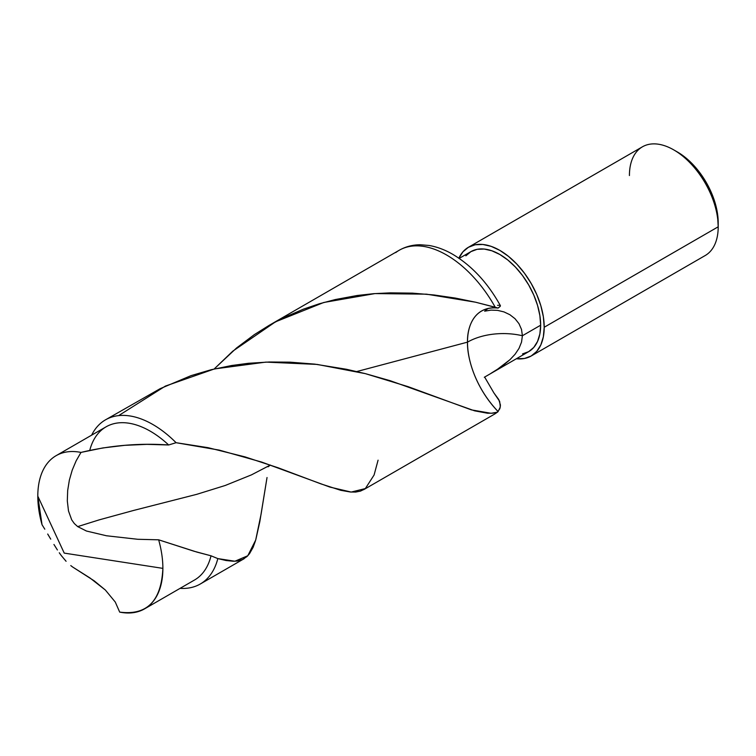 <?xml version="1.0" encoding="UTF-8"?>
<svg xmlns="http://www.w3.org/2000/svg" width="756" height="756" viewBox="0 0 756 756"><rect width="100%" height="100%" fill="white"/><g stroke="black" fill="none" stroke-linecap="round" stroke-linejoin="round"><path stroke-width="1.13" d="M497.75 411.973L493.952 414.468A94.783 54.725 -120 0 0 497.401 412.152L499.877 408.656L500.444 405.074L498.752 399.527L493.923 392.959L499.64 401.332L500.33 406.917L498.1 411.557C473.587 385.796 467.047 355.755 467.491 342.147L356.813 371.536L467.491 342.147C467.047 328.028 473.587 305.537 498.1 308.079L475.543 302.202L426.507 294.169L374.985 293.583L323.757 302.485L275.553 321.801L232.772 351.171L214.156 368.994L236.562 347.968L254.347 334.625L268.9 325.505L283.046 317.974L303.477 309.138L319.268 303.789L335.295 299.556L357.248 295.483L373.776 293.668L390.313 292.855L412.426 293.139L434.029 294.972L455.273 298.062L475.694 302.239L495.208 307.229A94.783 54.725 -120 0 0 399.159 250.293L268.9 325.505M119.694 612.105L115.262 602.031L105.349 590.011L89.955 577.953L72.623 567L94.235 580.863L105.349 590.011L115.262 602.031L119.694 612.105C146.91 615.677 161.302 601.096 162.88 568.37A88.443 51.068 -120 0 0 158.647 539.812L137.762 539.283L106.52 535.777L86.468 531.033L77.688 526.611L99.178 519.873L133.339 510.517L196.749 494.329L225.212 485.484L251.436 474.881L269.807 465.327L251.436 474.881L225.212 485.484L196.749 494.329L133.339 510.517L99.178 519.873L77.688 526.611L74.315 523.539L77.688 526.611L86.468 531.033L106.52 535.777L137.762 539.283L158.647 539.812A88.443 51.068 60 0 1 162.88 568.37L64.232 553.108L162.88 568.37A88.443 51.068 60 0 1 144.566 608.863A88.443 51.068 60 0 1 119.694 612.105M378.076 460.177L374.088 475.004L365.346 488.565L351.19 492.071L329.899 487.081L261.68 462.077L219.325 450.122L176.091 442.704L168.654 444.972C139.454 442.94 110.234 445.426 80.986 452.419L76.139 460.848L72.226 470.109L69.363 480.088L67.681 490.483L67.312 500.926L68.494 510.962L71.697 519.845L74.315 523.539L71.697 519.845L68.494 510.962L67.312 500.926L67.681 490.483L69.363 480.088L72.226 470.109L76.139 460.848L80.986 452.419A88.443 51.068 -120 0 0 37.8 496.153L64.232 553.108L37.8 496.153L42.034 524.721A88.443 51.068 60 0 1 37.8 496.153A88.443 51.068 60 0 1 56.114 455.67A88.443 51.068 60 0 1 80.986 452.419L102.863 447.939L124.778 445.331L146.872 444.358L168.654 444.972A88.443 51.068 -120 0 0 106.086 426.819L56.114 455.67M629.427 175.543A62.776 36.241 60 0 1 673.813 149.924A62.776 36.241 60 0 1 718.2 226.8L718.2 222.699A57.749 33.34 -120 0 0 677.367 151.965L685.333 157.475L692.987 164.581L700.056 173.011L706.236 182.451L711.32 192.525L715.091 202.863L717.416 213.05L718.2 226.8A62.776 36.241 -120 0 0 690.795 163.627A62.776 36.241 -120 0 0 642.43 146.806L468.436 247.269A62.776 36.241 60 0 1 516.802 264.08A62.776 36.241 60 0 1 544.207 327.253L718.2 226.8L544.207 327.253L543.356 336.76L540.823 344.916L536.722 351.408L531.203 355.991L524.475 358.476L516.395 358.741A62.776 36.241 60 0 0 531.203 355.991A62.776 36.241 60 0 0 544.207 327.253L543.356 316.764L540.823 305.689L536.722 294.462L531.203 283.509L524.475 273.247L516.802 264.08L508.476 256.36L499.82 250.378L491.164 246.361L482.829 244.471L475.155 244.774L468.436 247.269A62.776 36.241 60 0 0 458.883 258.174M522.509 353.931L528.69 351.644A57.749 33.34 -120 0 0 540.653 325.203L522.396 335.74L521.517 329.455L518.985 323.681L515.006 318.692L509.884 314.713L503.968 311.907L497.571 310.366L491.031 310.121L484.643 311.17L487.459 308.93L484.643 311.17L491.031 310.121L497.571 310.366L503.968 311.907L509.884 314.713L515.006 318.692L518.985 323.681L521.517 329.455L522.396 335.74L540.653 325.203A57.749 33.34 -120 0 0 515.45 267.085A57.749 33.34 -120 0 0 470.941 251.616L465.866 255.83M255.471 540.814L253.128 547.287L249.537 553.647L247.07 556.482L242.61 559.497L237.223 561.047L233.169 561.245L226.063 560.517L217.822 558.599A94.783 54.725 60 0 1 200.283 584.01A94.783 54.725 60 0 1 180.079 588.357A94.783 54.725 -120 0 0 217.822 558.599L211.018 555.802L194.094 551.256L158.647 539.812L197.061 552.135L211.018 555.802L217.822 558.599L234.918 561.236L247.788 555.755L255.698 540.039L261.113 514.014L267.029 477.537M244.207 558.656L200.283 584.01M266.613 480.051L259.809 521.735L255.859 539.472M118.635 415.62L165.366 386.099L214.392 368.947L265.923 362.105L317.151 364.42L365.346 373.644L408.127 386.666L471.404 409.884L491.135 413.305L497.401 412.152A94.783 54.725 60 0 1 493.536 414.704M493.923 392.959L484.643 377.064L493.923 392.959M70.781 565.582L72.623 567L70.781 565.582M66.084 561.283L61.312 555.603L66.084 561.283M59.28 552.778L61.312 555.603L59.28 552.778M53.941 544.471L57.399 549.971L53.941 544.471M47.704 534.029L50.737 539.151L47.704 534.029M42.034 524.721L44.812 529.191L42.034 524.721M89.756 450.387L89.756 450.387A88.443 51.068 60 0 1 168.654 444.972L176.091 442.704A94.783 54.725 -120 0 0 91.627 435.163A94.783 54.725 60 0 1 105.5 419.835A94.783 54.725 60 0 1 176.091 442.704L207.976 447.656L245.02 456.879L278.066 467.756L320.913 483.878L340.795 490.323L350.33 491.995L355.67 492.062L360.404 491.126L364.439 489.208M144.566 608.863L194.528 580.013A88.443 51.068 -120 0 0 211.018 555.802M497.401 412.152L492.789 413.192L487.563 413.239L474.607 410.829L390.209 380.712L365.261 373.615L346.39 369.259L314.685 364.118L290.039 362.162L269.212 362.001L248.393 363.296L231.667 365.517L211.179 369.712L191.032 375.647L160.196 388.65L105.5 419.835M395.709 252.599A94.783 54.725 60 0 1 399.574 250.056A94.783 54.725 60 0 1 495.208 307.229L498.1 308.079L500.33 306.171L499.64 305.329M487.459 308.93L488.215 308.439L487.459 308.93M491.05 373.284L497.599 369.174L491.05 373.284M503.978 364.694L497.599 369.174L509.913 359.743L503.978 364.694M515.034 354.299L509.913 359.743L515.034 354.299L518.994 348.412L515.034 354.299M498.1 411.557A68.021 39.274 60 0 1 467.491 342.147A50.633 29.238 180 0 1 522.396 335.74L521.527 342.137L518.994 348.412L521.527 342.137L522.396 335.74A50.633 29.238 0 0 0 467.491 342.147A68.021 39.274 60 0 1 481.411 311.103A68.021 39.274 60 0 1 498.1 308.079L499.952 306.596M458.807 258.335L462.908 251.843L468.436 247.269M484.303 377.263L528.69 351.644L533.774 347.429L537.544 341.457L539.869 333.954L540.653 325.203L539.869 315.554L537.544 305.367L533.774 295.029L528.69 284.955L522.509 275.524L515.45 267.085L507.786 259.979L499.82 254.479L491.854 250.784L484.19 249.045L477.13 249.319L470.941 251.616L459.204 258.391M531.203 355.991L705.197 255.537A62.776 36.241 -120 0 0 718.2 226.8M498.752 305.273L497.58 305.339M270.355 465.044L268.096 466.792M673.813 149.924L677.367 151.965M493.952 414.468L363.683 489.671M399.159 250.293C405.613 246.626 412.653 244.783 420.298 244.755L429.125 245.483C437.072 246.853 444.963 249.801 452.778 254.337C471.905 265.781 487.781 282.895 500.406 305.689"/></g></svg>

